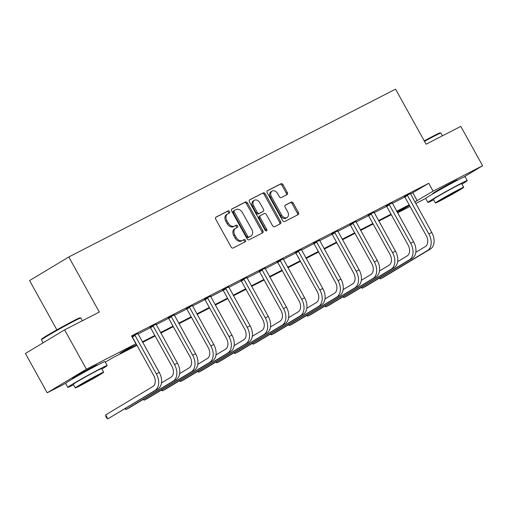 <?xml version="1.0" encoding="UTF-8"?>
<svg xmlns="http://www.w3.org/2000/svg" width="508" height="508" viewBox="0 0 508 508"><rect width="100%" height="100%" fill="white"/><g stroke="black" fill="none" stroke-linecap="round" stroke-linejoin="round"><path stroke-width="0.76" d="M229.565 211.544A1.238 0.902 59 0 0 228.168 210.871L216.021 217.106A1.765 1.283 59 0 0 215.97 217.138A1.765 1.283 59 0 0 215.735 219.24L231.146 247.04A1.765 1.283 59 0 0 233.147 247.999L245.288 241.757A1.238 0.902 59 0 0 245.326 241.738A1.238 0.902 59 0 0 245.491 240.265A1.238 0.902 59 0 0 244.088 239.598L242.519 240.405A5.652 4.108 59 0 1 236.118 237.338L234.836 235.026A5.652 4.108 59 0 1 235.579 228.302A5.652 4.108 59 0 1 235.756 228.206L237.325 227.394A1.238 0.902 59 0 0 237.363 227.374A1.238 0.902 59 0 0 237.528 225.901A1.238 0.902 59 0 0 236.131 225.234L234.556 226.041A5.652 4.108 59 0 1 228.162 222.98L226.879 220.662A5.652 4.108 59 0 1 227.622 213.938A5.652 4.108 59 0 1 227.794 213.843L229.368 213.036A1.238 0.902 59 0 0 229.406 213.011A1.238 0.902 59 0 0 229.565 211.544M228.556 213.449A1.238 0.902 59 0 0 228.505 212.179A1.238 0.902 59 0 0 227.108 211.506L215.716 217.361M244.475 242.176A1.238 0.902 59 0 0 244.431 240.906A1.238 0.902 59 0 0 243.034 240.233L242.519 240.405M236.518 227.813A1.238 0.902 59 0 0 236.468 226.543A1.238 0.902 59 0 0 235.071 225.869L234.556 226.041M434.353 192.932A14.04 0.47 -29 0 1 432.664 193.605A14.04 0.47 -29 0 1 439.877 189.116A14.04 0.47 -29 0 1 453.212 181.826A14.04 0.47 -29 0 1 457.225 179.991A14.04 0.47 -29 0 1 455.765 181.064M74.263 377.869A14.04 0.47 -29 0 1 72.581 378.536A14.04 0.47 -29 0 1 79.788 374.047A14.04 0.47 -29 0 1 93.123 366.757A14.04 0.47 -29 0 1 97.136 364.928A14.04 0.47 -29 0 1 95.675 366.001M287.045 194.621A1.765 1.283 59 0 0 287.096 194.589A1.765 1.283 59 0 0 287.331 192.488L283.007 184.69A1.765 1.283 59 0 0 281.007 183.731L267.519 190.659A1.765 1.283 59 0 0 267.462 190.691A1.765 1.283 59 0 0 267.233 192.792L282.639 220.593A1.765 1.283 59 0 0 284.639 221.551L298.126 214.624A1.765 1.283 59 0 0 298.183 214.592A1.765 1.283 59 0 0 298.418 212.49L293.192 203.067A1.765 1.283 59 0 0 291.198 202.114L285.42 205.073A1.765 1.283 59 0 0 285.369 205.105A1.765 1.283 59 0 0 285.134 207.207L287.725 211.88A4.724 3.435 59 0 1 287.103 217.5A4.724 3.435 59 0 1 281.61 215.017L271.462 196.717A4.724 3.435 59 0 1 272.085 191.097A4.724 3.435 59 0 1 277.584 193.58L279.273 196.628A1.765 1.283 59 0 0 281.273 197.587L287.045 194.621M65.672 383.311L47.206 392.798L25.4 353.466L64.611 329.87L99.314 312.052L68.79 256.978L395.567 89.154L426.091 144.221L460.794 126.397L482.6 165.729L463.537 177.203M64.611 329.87L86.411 369.208L135.909 343.789L120.009 353.352L136.677 344.792M410.483 194.062L428.746 183.286L131.547 335.921L135.909 343.789M428.746 183.286L433.108 191.154L482.6 165.729M247.459 202.946A1.765 1.283 59 0 0 245.459 201.994L231.972 208.921A1.765 1.283 59 0 0 231.915 208.947A1.765 1.283 59 0 0 231.68 211.049L247.091 238.849A1.765 1.283 59 0 0 249.091 239.808L262.579 232.88A1.765 1.283 59 0 0 262.636 232.848A1.765 1.283 59 0 0 262.865 230.746L247.459 202.946L246.399 203.587A1.765 1.283 59 0 0 244.399 202.629L231.661 209.169M249.746 199.79L263.233 192.862A1.765 1.283 59 0 1 265.233 193.821L280.638 221.621A1.765 1.283 59 0 1 280.41 223.717A1.765 1.283 59 0 1 280.353 223.749L274.58 226.714A1.765 1.283 59 0 1 272.58 225.755L266.332 214.484A1.765 1.283 59 0 0 264.331 213.525L260.502 215.494A1.765 1.283 59 0 0 260.452 215.525A1.765 1.283 59 0 0 260.217 217.627L266.725 229.362A1.238 0.902 59 0 1 266.56 230.835A1.238 0.902 59 0 1 265.125 230.181L249.46 201.924A1.765 1.283 59 0 1 249.688 199.822A1.765 1.283 59 0 1 249.746 199.79L249.638 199.854M68.79 256.978L29.578 280.575L56.89 329.844M137.973 334.016L150.451 327.616M156.14 324.688L168.618 318.281M174.308 315.36L186.785 308.953M192.475 306.026L204.953 299.625M210.642 296.697L223.12 290.29M228.81 287.369L241.287 280.962M246.977 278.035L259.455 271.628M265.144 268.707L277.622 262.299M283.312 259.378L295.789 252.971M301.479 250.044L313.957 243.637M319.646 240.716L332.124 234.309M337.814 231.381L350.291 224.981M355.981 222.053L368.459 215.646M374.148 212.725L386.626 206.318M392.316 203.391L404.793 196.99M131.87 336.506L137.846 333.527M156.013 324.199L150.12 327.292M174.181 314.865L168.288 317.957M192.348 305.537L186.455 308.629M210.515 296.202L204.622 299.301M228.683 286.874L222.79 289.966M246.85 277.546L240.957 280.638M265.017 268.211L259.124 271.31M283.185 258.883L277.292 261.976M301.352 249.555L295.459 252.647M319.519 240.221L313.626 243.319M337.687 230.892L331.794 233.985M355.854 221.564L349.961 224.657M374.021 212.23L368.129 215.322M392.189 202.902L386.296 205.994M410.356 193.573L404.463 196.666M47.206 392.798L86.411 369.208M425.755 198.38L415.735 203.53M410.07 206.439L397.567 212.858M136.957 345.3L112.592 357.816L105.302 362.204M397.434 212.617L409.48 205.365L396.964 211.766M391.3 214.674L378.797 221.101M373.132 224.009L360.629 230.429M354.965 233.337L342.462 239.757M336.798 242.665L324.294 249.091M318.63 252L306.127 258.42M300.463 261.328L287.96 267.754M282.296 270.656L269.792 277.082M264.128 279.991L251.625 286.41M245.961 289.319L233.458 295.745M227.794 298.647L215.29 305.073M209.626 307.981L197.123 314.401M191.459 317.31L178.956 323.736M173.291 326.644L160.782 333.064M155.124 335.972L142.615 342.392M414.845 201.93L433.108 191.154M142.335 341.884L154.845 335.464M160.503 332.556L173.012 326.13M178.67 323.228L191.179 316.801M196.837 313.893L209.347 307.473M215.005 304.565L227.514 298.139M233.172 295.231L245.681 288.811M251.339 285.902L263.849 279.483M269.507 276.574L282.016 270.148M287.674 267.24L300.184 260.82M305.841 257.912L318.351 251.492M324.009 248.583L336.518 242.157M342.176 239.249L354.686 232.829M360.343 229.921L372.853 223.495M378.511 220.593L391.02 214.166M396.678 211.258L409.188 204.838M412.852 192.85L417.208 200.717M226.733 214.478A5.652 4.108 59 0 0 226.562 214.573A5.652 4.108 59 0 0 225.819 221.298L226.879 220.662M233.496 226.676A5.652 4.108 59 0 1 227.101 223.615L225.819 221.298M234.696 228.841A5.652 4.108 59 0 0 234.518 228.937A5.652 4.108 59 0 0 233.775 235.661L234.836 235.026M241.459 241.04A5.652 4.108 59 0 1 235.064 237.979L233.775 235.661M261.823 233.267A1.765 1.283 59 0 0 261.804 231.388L246.399 203.587M234.423 210.433A1.238 0.902 59 0 0 234.385 210.458A1.238 0.902 59 0 0 234.226 211.925L247.752 236.328A1.238 0.902 59 0 0 249.149 237.001L250.806 236.15A5.652 4.108 59 0 0 250.984 236.049A5.652 4.108 59 0 0 251.727 229.324L242.481 212.649A5.652 4.108 59 0 0 236.08 209.582L234.423 210.433M234.347 210.483L233.363 211.074A1.238 0.902 59 0 0 233.324 211.093A1.238 0.902 59 0 0 233.166 212.566L234.226 211.925M250.088 236.576A5.652 4.108 59 0 1 249.923 236.69A5.652 4.108 59 0 1 249.746 236.785L248.088 237.636A1.238 0.902 59 0 1 246.691 236.969L233.166 212.566M249.441 200.038L263.233 192.862M279.603 224.136A1.765 1.283 59 0 0 279.584 222.256L264.173 194.456A1.765 1.283 59 0 0 262.172 193.497M260.394 215.557L259.442 216.129A1.765 1.283 59 0 0 259.391 216.16A1.765 1.283 59 0 0 259.156 218.262L265.665 229.997L266.725 229.362M265.855 230.861A1.238 0.902 59 0 0 265.665 229.997M259.848 202.787A4.724 3.435 59 0 0 254.356 200.304A4.724 3.435 59 0 0 253.733 205.924L257.308 212.376A1.765 1.283 59 0 0 259.309 213.328L263.138 211.366A1.765 1.283 59 0 0 263.188 211.334A1.765 1.283 59 0 0 263.423 209.233L259.848 202.787M254.356 200.304L253.295 200.946A4.724 3.435 59 0 0 252.673 206.566L253.733 205.924M262.185 211.938A1.765 1.283 59 0 1 262.128 211.969A1.765 1.283 59 0 1 262.077 212.001L258.248 213.97A1.765 1.283 59 0 1 256.248 213.011L252.673 206.566M272.085 191.097L271.024 191.738A4.724 3.435 59 0 0 270.408 197.358L271.462 196.717M287.103 217.5L286.042 218.135A4.724 3.435 59 0 1 280.549 215.659L270.408 197.358M297.377 215.005A1.765 1.283 59 0 0 297.358 213.125L292.132 203.708A1.765 1.283 59 0 0 290.138 202.749L285.115 205.327M286.29 195.009A1.765 1.283 59 0 0 286.271 193.129L281.946 185.331A1.765 1.283 59 0 0 279.946 184.372L267.214 190.913M134.601 335.026L135.026 335.445L132.378 337.039L153.708 375.52A8.998 6.179 62.8 0 1 152.768 386.575L105.664 414.915L107.842 418.846L154.946 390.506A13.5 9.265 -117.2 0 0 156.356 373.926L135.026 335.445M105.664 414.915L105.816 416.471L106.686 418.046L107.842 418.846L157.861 389.007A13.5 9.265 -117.2 0 0 159.264 372.428L137.808 333.381M132.378 337.039L131.909 336.575M41.459 339.814L41.669 339.084A21.958 0.737 -29 0 1 53.238 331.915A21.958 0.737 -29 0 1 73.8 320.688A21.958 0.737 -29 0 1 80.061 317.805L80.791 318.014A22.498 0.756 151 0 0 74.384 320.967A22.498 0.756 151 0 0 53.315 332.473A22.498 0.756 151 0 0 41.459 339.814A22.498 0.756 151 0 0 41.459 339.846L43.104 342.811M101.898 369.056A22.498 0.756 151 0 0 107.156 365.544A22.498 0.756 151 0 0 100.724 368.484A22.498 0.756 151 0 0 79.35 380.162A22.498 0.756 151 0 0 67.799 387.363A22.498 0.756 151 0 0 73.558 384.766M107.156 365.544L104.972 361.613A22.498 0.756 151 0 0 98.539 364.547A22.498 0.756 151 0 0 77.172 376.231A22.498 0.756 151 0 0 65.615 383.426L67.799 387.363M75.311 387.921L73.304 384.308A16.199 0.546 -29 0 1 81.623 379.127A16.199 0.546 -29 0 1 97.009 370.713A16.199 0.546 -29 0 1 101.644 368.598L103.651 372.218A16.199 0.546 151 0 0 99.016 374.332A16.199 0.546 151 0 0 83.629 382.74A16.199 0.546 151 0 0 75.311 387.921A16.199 0.546 151 0 0 79.947 385.807A16.199 0.546 151 0 0 95.333 377.4A16.199 0.546 151 0 0 103.651 372.218M83.337 383.769A10.439 0.349 151 0 0 93.25 378.352A10.439 0.349 151 0 0 98.609 375.012A10.439 0.349 151 0 0 95.625 376.371A10.439 0.349 151 0 0 85.712 381.794A10.439 0.349 151 0 0 80.353 385.134A10.439 0.349 151 0 0 83.337 383.769M82.334 320.77L80.816 318.027A22.498 0.756 151 0 0 80.791 318.014M424.244 140.881A21.958 0.737 -29 0 1 433.889 135.75A21.958 0.737 -29 0 1 440.144 132.867L440.88 133.077A22.498 0.756 151 0 0 434.467 136.03A22.498 0.756 151 0 0 424.498 141.338M461.982 184.125A22.498 0.756 151 0 0 467.239 180.613A22.498 0.756 151 0 0 460.807 183.547A22.498 0.756 151 0 0 439.439 195.231A22.498 0.756 151 0 0 427.882 202.425A22.498 0.756 151 0 0 433.648 199.828M467.239 180.613L465.061 176.676A22.498 0.756 151 0 0 458.629 179.616A22.498 0.756 151 0 0 437.255 191.294A22.498 0.756 151 0 0 425.704 198.495L427.882 202.425M435.4 202.99L433.394 199.371A16.199 0.546 -29 0 1 441.712 194.189A16.199 0.546 -29 0 1 457.098 185.782A16.199 0.546 -29 0 1 461.728 183.667L463.734 187.281A16.199 0.546 151 0 0 459.105 189.401A16.199 0.546 151 0 0 443.719 197.809A16.199 0.546 151 0 0 435.4 202.99A16.199 0.546 151 0 0 440.03 200.876A16.199 0.546 151 0 0 455.416 192.462A16.199 0.546 151 0 0 463.734 187.281M443.421 198.838A10.439 0.349 151 0 0 453.339 193.415A10.439 0.349 151 0 0 458.699 190.075A10.439 0.349 151 0 0 455.714 191.44A10.439 0.349 151 0 0 445.795 196.856A10.439 0.349 151 0 0 440.436 200.196A10.439 0.349 151 0 0 443.421 198.838M442.417 135.833L440.9 133.096A22.498 0.756 151 0 0 440.88 133.077M152.768 325.698L153.194 326.117L150.546 327.711L171.875 366.185A8.998 6.179 62.8 0 1 170.936 377.241L161.474 382.93M125.451 408.508L126.009 409.518L173.114 381.178A13.5 9.265 -117.2 0 0 174.523 364.592L153.194 326.117M124.974 408.8L126.009 409.518L128.924 408.019L176.028 379.679A13.5 9.265 -117.2 0 0 177.432 363.099L155.975 324.047M150.546 327.711L150.019 327.184M170.936 316.363L171.361 316.782L168.713 318.376L190.043 356.857A8.998 6.179 62.8 0 1 189.103 367.913L179.641 373.602M143.618 399.18L144.177 400.183L191.281 371.843A13.5 9.265 -117.2 0 0 192.691 355.263L171.361 316.782M143.142 399.466L144.177 400.183L147.091 398.691L194.196 370.351A13.5 9.265 -117.2 0 0 195.599 353.765L174.142 314.719M168.713 318.376L168.186 317.856M189.103 307.035L189.528 307.454L186.881 309.048L208.21 347.529A8.998 6.179 62.8 0 1 207.27 358.578L197.809 364.274M161.785 389.846L162.344 390.855L209.448 362.515A13.5 9.265 -117.2 0 0 210.858 345.929L189.528 307.454M161.309 390.138L162.344 390.855L165.259 389.363L212.363 361.017A13.5 9.265 -117.2 0 0 213.766 344.437L192.31 305.391M186.881 309.048L186.353 308.527M207.27 297.707L207.696 298.126L205.048 299.72L226.377 338.195A8.998 6.179 62.8 0 1 225.438 349.25L215.976 354.94M179.953 380.517L180.511 381.527L227.616 353.187A13.5 9.265 -117.2 0 0 229.025 336.601L207.696 298.126M179.476 380.81L180.511 381.527L183.426 380.028L230.53 351.688A13.5 9.265 -117.2 0 0 231.934 335.109L210.477 296.056M205.048 299.72L204.521 299.193M225.438 288.373L225.863 288.792L223.215 290.386L244.545 328.866A8.998 6.179 62.8 0 1 243.605 339.922L234.144 345.611M198.12 371.189L198.679 372.193L245.783 343.853A13.5 9.265 -117.2 0 0 247.193 327.273L225.863 288.792M197.644 371.475L198.679 372.193L201.593 370.7L248.698 342.36A13.5 9.265 -117.2 0 0 250.101 325.774L228.644 286.728M223.215 290.386L222.688 289.865M243.605 279.044L244.031 279.464L241.383 281.057L262.712 319.532A8.998 6.179 62.8 0 1 261.772 330.587L252.311 336.283M216.287 361.855L216.846 362.864L263.95 334.524A13.5 9.265 -117.2 0 0 265.36 317.938L244.031 279.464M215.811 362.147L216.846 362.864L219.761 361.372L266.865 333.026A13.5 9.265 -117.2 0 0 268.268 316.446L246.812 277.4M241.383 281.057L240.856 280.537M261.772 269.716L262.198 270.129L259.55 271.723L280.88 310.204A8.998 6.179 62.8 0 1 279.94 321.259L270.478 326.949M234.455 352.527L235.014 353.536L282.118 325.19A13.5 9.265 -117.2 0 0 283.528 308.61L262.198 270.129M233.978 352.819L235.014 353.536L237.928 352.038L285.032 323.698A13.5 9.265 -117.2 0 0 286.436 307.118L264.979 268.065M259.55 271.723L259.023 271.202M279.94 260.382L280.365 260.801L277.717 262.395L299.047 300.876A8.998 6.179 62.8 0 1 298.107 311.931L288.646 317.621M252.622 343.198L253.181 344.202L300.285 315.862A13.5 9.265 -117.2 0 0 301.695 299.282L280.365 260.801M252.146 343.484L253.181 344.202L256.096 342.71L303.2 314.369A13.5 9.265 -117.2 0 0 304.603 297.783L283.147 258.737M277.717 262.395L277.19 261.874M298.107 251.054L298.533 251.473L295.885 253.067L317.214 291.541A8.998 6.179 62.8 0 1 316.274 302.597L306.813 308.293M270.789 333.864L271.348 334.874L318.452 306.534A13.5 9.265 -117.2 0 0 319.862 289.947L298.533 251.473M270.313 334.156L271.348 334.874L274.263 333.381L321.367 305.035A13.5 9.265 -117.2 0 0 322.771 288.455L301.314 249.409M295.885 253.067L295.358 252.546M316.274 241.725L316.7 242.138L314.052 243.732L335.382 282.213A8.998 6.179 62.8 0 1 334.442 293.268L324.98 298.958M288.957 324.536L289.516 325.545L336.62 297.199A13.5 9.265 -117.2 0 0 338.03 280.619L316.7 242.138M288.481 324.822L289.516 325.545L292.43 324.047L339.535 295.707A13.5 9.265 -117.2 0 0 340.938 279.127L319.481 240.074M314.052 243.732L313.525 243.211M334.442 232.391L334.867 232.81L332.219 234.404L353.549 272.885A8.998 6.179 62.8 0 1 352.609 283.94L343.148 289.63M307.124 315.208L307.683 316.211L354.787 287.871A13.5 9.265 -117.2 0 0 356.197 271.291L334.867 232.81M306.648 315.493L307.683 316.211L310.598 314.719L357.702 286.379A13.5 9.265 -117.2 0 0 359.105 269.792L337.649 230.746M332.219 234.404L331.692 233.883M352.609 223.063L353.035 223.482L350.387 225.076L371.716 263.55A8.998 6.179 62.8 0 1 370.776 274.606L361.315 280.302M325.291 305.873L325.85 306.883L372.955 278.543A13.5 9.265 -117.2 0 0 374.364 261.957L353.035 223.482M324.815 306.165L325.85 306.883L328.765 305.384L375.869 277.044A13.5 9.265 -117.2 0 0 377.273 260.464L355.816 221.412M350.387 225.076L349.86 224.555M370.776 213.728L371.202 214.147L368.554 215.741L389.884 254.222A8.998 6.179 62.8 0 1 388.944 265.278L379.482 270.967M343.459 296.545L344.018 297.555L391.122 269.208A13.5 9.265 -117.2 0 0 392.532 252.628L371.202 214.147M342.983 296.831L344.018 297.555L346.932 296.056L394.037 267.716A13.5 9.265 -117.2 0 0 395.44 251.13L373.983 212.084M368.554 215.741L368.027 215.221M388.944 204.4L389.369 204.819L386.721 206.413L408.051 244.894A8.998 6.179 62.8 0 1 407.111 255.943L397.65 261.639M361.626 287.211L362.185 288.22L409.289 259.88A13.5 9.265 -117.2 0 0 410.699 243.3L389.369 204.819M361.15 287.503L362.185 288.22L365.1 286.728L412.204 258.382A13.5 9.265 -117.2 0 0 413.607 241.802L392.151 202.756M386.721 206.413L386.194 205.892M407.111 195.072L407.537 195.491L404.889 197.085L426.218 235.56A8.998 6.179 62.8 0 1 425.279 246.615L415.817 252.305M379.793 277.882L380.352 278.892L427.457 250.552A13.5 9.265 -117.2 0 0 428.866 233.966L407.537 195.491M379.317 278.174L380.352 278.892L383.267 277.393L430.371 249.053A13.5 9.265 -117.2 0 0 431.775 232.474L410.318 193.421M404.889 197.085L404.362 196.558M227.108 211.506L228.168 210.871M243.034 240.233L244.088 239.598M235.071 225.869L236.131 225.234M227.101 223.615L228.162 222.98M235.064 237.979L236.118 237.338M261.804 231.388L262.865 230.746M244.399 202.629L245.459 201.994M246.691 236.969L247.752 236.328M248.088 237.636L249.149 237.001M249.746 236.785L250.806 236.15M264.173 194.456L265.233 193.821M279.584 222.256L280.638 221.621M259.156 218.262L260.217 217.627M256.248 213.011L257.308 212.376M258.248 213.97L259.309 213.328M262.077 212.001L263.138 211.366M280.549 215.659L281.61 215.017M290.138 202.749L291.198 202.114M292.132 203.708L293.192 203.067M297.358 213.125L298.418 212.49M279.946 184.372L281.007 183.731M281.946 185.331L283.007 184.69M286.271 193.129L287.331 192.488M156.356 373.926L159.264 372.428M154.946 390.506L157.861 389.007M174.523 364.592L177.432 363.099M173.114 381.178L176.028 379.679M192.691 355.263L195.599 353.765M191.281 371.843L194.196 370.351M210.858 345.929L213.766 344.437M209.448 362.515L212.363 361.017M229.025 336.601L231.934 335.109M227.616 353.187L230.53 351.688M247.193 327.273L250.101 325.774M245.783 343.853L248.698 342.36M265.36 317.938L268.268 316.446M263.95 334.524L266.865 333.026M283.528 308.61L286.436 307.118M282.118 325.19L285.032 323.698M301.695 299.282L304.603 297.783M300.285 315.862L303.2 314.369M319.862 289.947L322.771 288.455M318.452 306.534L321.367 305.035M338.03 280.619L340.938 279.127M336.62 297.199L339.535 295.707M356.197 271.291L359.105 269.792M354.787 287.871L357.702 286.379M374.364 261.957L377.273 260.464M372.955 278.543L375.869 277.044M392.532 252.628L395.44 251.13M391.122 269.208L394.037 267.716M410.699 243.3L413.607 241.802M409.289 259.88L412.204 258.382M428.866 233.966L431.775 232.474M427.457 250.552L430.371 249.053M226.562 214.573L227.622 213.938M234.518 228.937L235.579 228.302M233.324 211.093L234.385 210.458M249.923 236.69L250.984 236.049M259.391 216.16L260.452 215.525M262.128 211.969L263.188 211.334M74.282 377.901L74.041 377.463M95.694 366.033L95.453 365.595M434.372 192.964L434.13 192.532M455.778 181.096L455.536 180.664"/></g></svg>
